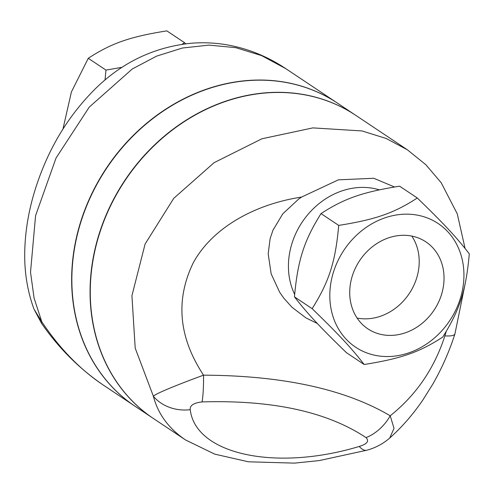 <?xml version="1.0" encoding="UTF-8"?>
<svg xmlns="http://www.w3.org/2000/svg" width="494" height="494" viewBox="0 0 494 494"><rect width="100%" height="100%" fill="white"/><g stroke="black" fill="none" stroke-linecap="round" stroke-linejoin="round"><path stroke-width="0.74" d="M41.545 323.329A40.767 4.471 -35.1 0 1 41.521 323.304A40.767 4.471 -35.1 0 1 41.817 321.841L33.975 309.083C27.738 291.948 24.644 273.929 24.7 255.021C24.83 230.408 29.331 205.572 38.192 180.526C50.87 144.372 70.234 113.472 96.299 87.839C123.5 61.534 155.517 46.634 192.357 43.145C212.463 41.718 232.137 44.423 251.384 51.271C263.469 55.606 274.923 61.386 285.73 68.61L337.217 102.968A182.249 155.82 -56.3 0 0 290.707 83.325A182.249 155.82 -56.3 0 0 113.305 158.383A182.249 155.82 -56.3 0 0 88.29 352.839A182.249 155.82 -56.3 0 0 134.936 406.179M134.899 406.154L102.789 384.727C79.886 369.308 59.564 348.35 41.817 321.841L34.105 298.154L30.517 272.237L35.58 215.65L56.044 158.012L89.253 107.112L132.262 68.993L156.654 56.112L182.41 48.017L209.03 45.115L235.755 47.659L261.579 55.6L285.723 68.604M105.018 80.016L105.963 70.092L122.166 67.289M182.125 44.275L184.54 42.675L185.701 43.793M184.54 42.675L166.849 30.875C129.903 36.754 111.422 43.2 88.272 58.292L71.414 91.915L62.948 129.082M105.963 70.092L88.272 58.292M381.201 334.469A52.278 44.695 -56.3 0 1 367.863 328.837A52.278 44.695 -56.3 0 1 359.694 260.548A52.278 44.695 -56.3 0 1 425.884 241.862A52.278 44.695 -56.3 0 1 438.252 302.822A52.278 44.695 -56.3 0 1 381.201 334.469M357.113 318.056A52.278 44.695 123.7 0 0 409.23 293.597A52.278 44.695 123.7 0 0 411.817 236.083M379.287 189.844A71.939 61.509 123.7 0 0 374.897 188.696A71.939 61.509 123.7 0 0 305.125 217.984A71.939 61.509 123.7 0 0 294.659 294.399M317.333 323.49L306.002 317.932L291.96 307.231L283.945 298.351L279.616 292.182L271.132 273.762L268.18 253.743L270.144 238.608L272.954 230.223L282.821 213.779L298.814 198.94L301.556 197.081L338.353 179.847L373.779 178.272L394.502 186.985M446.199 331.53L444.872 335.877C434.411 368.376 416.195 395.015 390.217 415.787C344.966 389.111 282.747 375.57 203.547 375.162C178.896 384.178 154.888 393.86 153.393 396.299A40.767 35.574 -9 0 0 190.239 409.693C189.776 405.463 193.71 402.876 202.052 401.918C272.416 399.831 327.084 411.73 366.054 437.616A40.767 30.918 -55.5 0 0 390.217 415.787L394.027 428.347L389.723 438.061C402.264 426.797 413.404 413.972 423.13 399.59L432.793 384.141C441.951 368.16 449.33 351.407 454.937 333.895A55.155 9.046 -162.3 0 1 454.937 333.895L454.937 333.895A55.155 9.046 -162.3 0 1 444.872 335.877M465.076 248.445L457.271 213.859L441.161 182.681L425.834 164.706L407.328 149.756L386.166 138.468L362.083 130.953L312.887 127.89L261.944 138.771L214.112 162.662L173.74 198.341L145.1 244.017L131.923 295.733L135.202 348.128L153.393 396.299C158.018 414.046 168.757 428.613 185.614 440L214.723 454.134L248.396 461.797L294.492 463.125L319.241 460.581L366.807 450.225A40.767 12.202 73.8 0 0 366.888 450.207M202.052 401.918A40.767 5.088 87.9 0 0 203.547 375.162C178.674 337.445 175.24 300 193.259 262.82C212.784 227.012 255.861 204.022 301.556 197.081M417.294 197.989L399.603 186.189C362.658 192.067 344.176 198.514 321.026 213.606C303.971 240.837 297.715 260.418 294.455 296.857C307.447 313.604 319.68 326.744 346.467 352.697L364.152 364.498C351.166 347.751 338.933 334.617 312.146 308.664C329.208 281.432 335.457 261.845 338.717 225.406C375.662 219.527 394.144 213.081 417.294 197.989C444.081 223.949 456.314 237.083 469.3 253.83C466.04 290.268 459.791 309.855 442.729 337.081C419.585 352.173 401.097 358.619 364.152 364.498M419.171 215.508A74.335 63.559 123.7 0 0 330.955 308.355A74.335 63.559 123.7 0 0 440.512 332.196A74.335 63.559 123.7 0 0 419.171 215.508M294.455 296.857L312.146 308.664M321.026 213.606L338.717 225.406M355.729 115.324A182.249 155.82 123.7 0 0 355.631 115.256A182.249 155.82 123.7 0 0 309.121 95.608A182.249 155.82 123.7 0 0 110.242 205.93A182.249 155.82 123.7 0 0 153.313 418.443A182.249 155.82 123.7 0 0 153.418 418.511M355.631 115.256L337.421 103.104A182.249 155.82 123.7 0 0 290.917 83.461A182.249 155.82 123.7 0 0 92.038 193.784A182.249 155.82 123.7 0 0 135.109 406.296L153.313 418.443M366.054 437.616C369.395 441.111 367.116 444.063 359.212 446.465A40.767 12.202 73.8 0 0 366.807 450.232C375.391 447.885 383.029 443.834 389.717 438.067L389.723 438.061M185.614 440L153.523 418.579A182.249 155.82 -56.3 0 1 110.452 206.072A182.249 155.82 -56.3 0 1 309.324 95.75A182.249 155.82 -56.3 0 1 355.834 115.392L407.328 149.756M359.212 446.465C275.541 471.739 195.482 454.319 190.239 409.693M454.937 333.895L465.367 282.685M102.789 384.727C78.756 368.147 58.335 347.671 41.527 323.304L33.975 309.09"/></g></svg>
